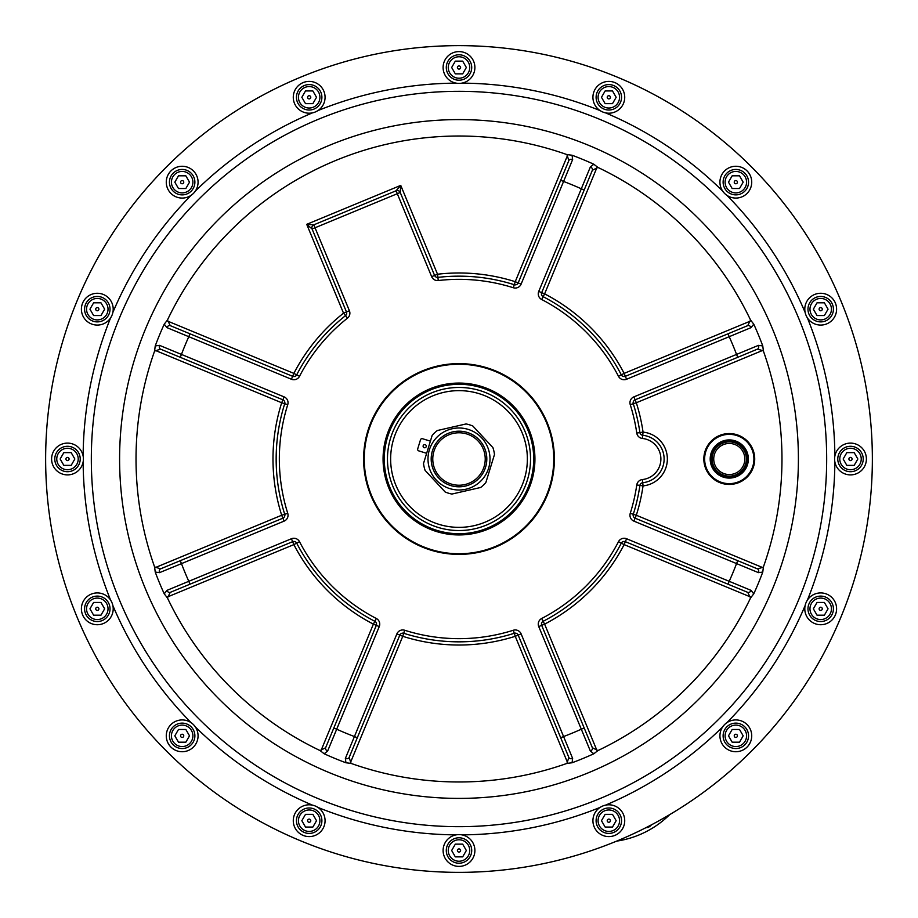 <?xml version="1.0" encoding="UTF-8"?>
<svg xmlns="http://www.w3.org/2000/svg" width="918" height="918" viewBox="0 0 918 918"><rect width="100%" height="100%" fill="white"/><g stroke="black" fill="none" stroke-linecap="round" stroke-linejoin="round"><path stroke-width="1.38" d="M495.502 547.128A95.392 95.392 0 0 0 547.128 422.498A95.392 95.392 0 0 0 422.498 370.872A95.392 95.392 0 0 0 370.872 495.502A95.392 95.392 0 0 0 495.502 547.128M747.596 592.305L625.353 541.677A3.179 3.179 0 0 0 621.314 543.146A182.831 182.831 0 0 1 543.146 621.314A3.179 3.179 0 0 0 541.677 625.353L592.362 747.722L597.951 750.557L593.854 753.747L590.389 751.096L538.74 626.569A6.357 6.357 0 0 1 541.689 618.491A179.653 179.653 0 0 0 618.491 541.689A6.357 6.357 0 0 1 626.569 538.74L751.096 590.389L753.747 593.854A324.123 324.123 0 0 0 762.766 572.063L758.452 572.637L633.879 521.114A6.357 6.357 0 0 1 630.253 513.311A179.653 179.653 0 0 0 636.771 484.956L639.915 485.415A182.831 182.831 0 0 1 633.282 514.275A3.179 3.179 0 0 0 635.095 518.177L757.327 568.804M568.804 757.327L518.177 635.095A3.179 3.179 0 0 0 514.275 633.282A182.831 182.831 0 0 1 403.725 633.282A3.179 3.179 0 0 0 399.823 635.095L349.196 757.327M762.422 350.527L757.453 349.138L635.095 399.823A3.179 3.179 0 0 0 633.282 403.725A182.831 182.831 0 0 1 639.915 432.585L636.771 433.044A179.653 179.653 0 0 0 630.253 404.689A6.357 6.357 0 0 1 633.879 396.886L758.452 345.363L762.766 345.937L763.42 351.101L762.422 350.527L636.312 402.761A186.01 186.01 0 0 1 643.059 432.114L642.726 435.281A23.845 23.845 0 0 1 642.726 482.719A3.179 3.179 0 0 0 639.915 485.415A182.831 182.831 0 0 1 633.282 514.275A3.179 3.179 0 0 0 635.095 518.177L636.312 515.239L762.422 567.473L763.42 566.899L762.766 572.063M762.766 345.937A324.123 324.123 0 0 0 753.747 324.146L751.096 327.611L626.569 379.26A6.357 6.357 0 0 1 618.491 376.311A179.653 179.653 0 0 0 541.689 299.509A6.357 6.357 0 0 1 538.74 291.431L590.389 166.904L593.854 164.253A324.123 324.123 0 0 0 572.063 155.234L572.637 159.548L521.114 284.121A6.357 6.357 0 0 1 513.311 287.747A179.653 179.653 0 0 0 438.265 280.541A6.357 6.357 0 0 1 431.655 276.662L397.299 193.709L315.035 227.779L349.402 310.732A6.357 6.357 0 0 1 347.474 318.156A179.653 179.653 0 0 0 299.509 376.311A6.357 6.357 0 0 1 291.431 379.26L166.904 327.611L164.253 324.146A324.123 324.123 0 0 0 155.234 345.937L159.548 345.363L284.121 396.886A6.357 6.357 0 0 1 287.747 404.689A179.653 179.653 0 0 0 287.747 513.311A6.357 6.357 0 0 1 284.121 521.114L181.477 563.629A296.583 296.583 0 0 0 188.775 581.255L189.992 584.192L292.647 541.677L170.278 592.362L167.443 597.951L164.253 593.854L166.904 590.389L291.431 538.74A6.357 6.357 0 0 1 299.509 541.689A179.653 179.653 0 0 0 376.311 618.491A6.357 6.357 0 0 1 379.26 626.569L327.611 751.096L324.146 753.747A324.123 324.123 0 0 0 345.937 762.766L345.363 758.452L396.886 633.879A6.357 6.357 0 0 1 404.689 630.253A179.653 179.653 0 0 0 513.311 630.253A6.357 6.357 0 0 1 521.114 633.879L572.637 758.452L572.063 762.766A324.123 324.123 0 0 0 593.854 753.747M572.063 762.766L566.899 763.42L568.862 757.453A3.179 2.364 -22.5 0 0 572.637 758.452M345.363 758.452A3.179 2.364 -157.5 0 0 349.138 757.453L351.101 763.42L345.937 762.766M324.146 753.747L320.049 750.557L325.638 747.722L376.323 625.353L333.808 728.008L336.745 729.225A296.583 296.583 0 0 0 354.371 736.523L357.309 737.739L399.823 635.095L396.886 633.879M155.234 572.063L154.58 566.899L160.547 568.862L282.905 518.177L180.261 560.691L181.477 563.629L159.548 572.637L155.234 572.063A324.123 324.123 0 0 0 164.253 593.854M170.404 325.695L189.992 333.808L188.775 336.745A296.583 296.583 0 0 0 181.477 354.371L180.261 357.309L282.905 399.823L160.547 349.138L154.58 351.101L155.234 345.937M164.253 324.146L167.443 320.049L170.278 325.638A3.179 2.364 112.5 0 0 166.904 327.611M300.817 77.101A413.364 413.364 0 0 0 77.101 617.183A413.364 413.364 0 0 0 617.183 840.899A413.364 413.364 0 0 0 840.899 300.817A413.364 413.364 0 0 0 300.817 77.101M189.992 333.808L292.647 376.323A3.179 3.179 0 0 0 296.686 374.854A182.831 182.831 0 0 1 345.501 315.666A3.179 3.179 0 0 0 346.465 311.948L312.097 228.995L306.727 224.336L313.818 224.841L396.083 190.772L400.741 185.39L400.237 192.482L434.593 275.446A3.179 3.179 0 0 0 437.897 277.385A182.831 182.831 0 0 1 514.275 284.718A3.179 3.179 0 0 0 518.177 282.905L568.862 160.547L566.899 154.58L572.063 155.234M593.854 164.253L597.951 167.443L592.362 170.278L541.677 292.647A3.179 3.179 0 0 0 543.146 296.686A182.831 182.831 0 0 1 621.314 374.854A3.179 3.179 0 0 0 625.353 376.323L747.722 325.638L750.557 320.049L753.747 324.146M753.747 593.854L750.557 597.951L747.722 592.362A3.179 2.364 -67.5 0 0 751.096 590.389M560.691 737.739L563.629 736.523A296.583 296.583 0 0 0 581.255 729.225L584.192 728.008L541.677 625.353L538.74 626.569M160.673 568.804L160.547 568.862A3.179 2.364 67.5 0 0 159.548 572.637M166.904 590.389A3.179 2.364 -112.5 0 0 170.278 592.362L170.404 592.305M159.548 345.363A3.179 2.364 -67.5 0 0 160.547 349.138L160.673 349.196M321.151 750.247L373.385 624.137L376.323 625.353A3.179 3.179 0 0 0 374.854 621.314A182.831 182.831 0 0 1 296.686 543.146A3.179 3.179 0 0 0 292.647 541.677L291.431 538.74M758.452 572.637A3.179 2.364 -67.5 0 0 757.453 568.862L762.422 567.473M567.473 762.422L515.239 636.312L518.177 635.095A3.179 3.179 0 0 0 514.275 633.282A182.831 182.831 0 0 1 403.725 633.282A3.179 3.179 0 0 0 399.823 635.095A3.179 3.179 0 0 1 401.545 633.374A3.179 3.179 0 0 0 399.823 635.095L402.761 636.312L350.527 762.422M757.453 349.138A3.179 2.364 -112.5 0 0 758.452 345.363M630.253 404.689L636.312 402.761L635.095 399.823A3.179 3.179 0 0 0 633.282 403.725A3.179 3.179 0 0 1 635.095 399.823A3.179 3.179 0 0 0 633.282 403.725A182.831 182.831 0 0 1 639.915 432.585L643.059 432.114A27.024 27.024 0 0 1 643.059 485.886A186.01 186.01 0 0 1 636.312 515.239L630.253 513.311M642.393 479.552A20.666 20.666 0 0 0 642.393 438.448L642.726 435.281A3.179 3.179 0 0 1 639.915 432.585A3.179 3.179 0 0 0 642.726 435.281A23.845 23.845 0 0 1 642.726 482.719L642.393 479.552A6.357 6.357 0 0 0 636.771 484.956M325.638 747.722A3.179 2.364 22.5 0 0 327.611 751.096M379.26 626.569L376.323 625.353A3.179 3.179 0 0 0 374.854 621.314A182.831 182.831 0 0 1 296.686 543.146A3.179 3.179 0 0 0 292.647 541.677A3.179 3.179 0 0 1 296.686 543.146A3.179 3.179 0 0 0 292.647 541.677L293.863 544.615L167.753 596.849M592.362 747.722A3.179 2.364 157.5 0 1 590.389 751.096M592.362 170.278A3.179 2.364 -157.5 0 0 590.389 166.904M596.849 167.753L544.615 293.863L541.677 292.647A3.179 3.179 0 0 0 543.146 296.686A3.179 3.179 0 0 1 541.677 292.647A3.179 3.179 0 0 0 543.146 296.686A182.831 182.831 0 0 1 621.314 374.854A3.179 3.179 0 0 0 625.353 376.323L624.137 373.385L750.247 321.151M747.722 325.638A3.179 2.364 67.5 0 1 751.096 327.611M167.753 321.151L293.863 373.385A186.01 186.01 0 0 1 343.527 313.164L306.727 224.336L400.741 185.39L437.53 274.23L434.593 275.446A3.179 3.179 0 0 0 437.897 277.385A3.179 3.179 0 0 1 434.593 275.446A3.179 3.179 0 0 0 437.897 277.385A182.831 182.831 0 0 1 514.275 284.718A3.179 3.179 0 0 0 518.177 282.905L515.239 281.688L567.473 155.578M568.862 160.547A3.179 2.364 22.5 0 1 572.637 159.548M155.578 567.473L281.688 515.239L282.905 518.177A3.179 3.179 0 0 0 284.718 514.275A182.831 182.831 0 0 1 284.718 403.725A3.179 3.179 0 0 0 282.905 399.823L284.121 396.886M400.237 192.482A3.179 3.179 0 0 0 396.083 190.772L397.299 193.709L400.237 192.482A3.179 3.179 0 0 0 396.083 190.772M312.097 228.995A3.179 3.179 0 0 1 313.818 224.841L315.035 227.779L312.097 228.995M751.291 751.291A413.364 413.364 0 0 1 617.183 840.899M454.651 384.401L449.889 384.837A74.725 74.725 0 0 1 533.163 449.889A74.725 74.725 0 0 1 468.111 533.163A74.725 74.725 0 0 1 384.837 468.111A74.725 74.725 0 0 1 449.889 384.837L445.173 385.571M467.721 530.007A71.547 71.547 0 0 1 387.993 467.721A71.547 71.547 0 0 1 450.279 387.993A71.547 71.547 0 0 1 530.007 450.279A71.547 71.547 0 0 1 467.721 530.007A71.547 71.547 0 0 0 530.007 450.279A71.547 71.547 0 0 0 450.279 387.993M429.945 388.853A75.93 75.93 0 0 1 527.563 491.635A75.93 75.93 0 0 1 403.943 511.292A75.93 75.93 0 0 1 429.945 388.853M422.739 371.457A94.761 94.761 0 0 0 374.877 502.605A94.761 94.761 0 0 0 509.616 539.096A94.761 94.761 0 0 0 543.123 415.395A94.761 94.761 0 0 0 422.739 371.457M426.239 445.827A1.595 1.595 0 0 0 424.334 444.633A1.595 1.595 0 0 0 423.141 446.538A1.595 1.595 0 0 0 425.045 447.732A1.595 1.595 0 0 0 426.239 445.827M433.434 464.852A26.232 26.232 0 0 0 464.852 484.566A26.232 26.232 0 0 0 484.566 453.148A26.232 26.232 0 0 0 453.148 433.434A26.232 26.232 0 0 0 433.434 464.852M486.115 452.792A27.827 27.827 0 0 1 465.208 486.115A27.827 27.827 0 0 1 431.885 465.208A27.827 27.827 0 0 1 452.792 431.885A27.827 27.827 0 0 1 486.115 452.792M489.225 452.081A31.005 31.005 0 0 1 465.919 489.225A31.005 31.005 0 0 1 428.775 465.919A31.005 31.005 0 0 1 452.081 428.775A31.005 31.005 0 0 1 489.225 452.081M493.873 451.013A35.768 35.768 0 0 0 492.909 447.617L472.839 426.009A35.768 35.768 0 0 0 466.092 423.944L437.358 430.519A35.768 35.768 0 0 0 432.183 435.327L423.508 463.51A35.768 35.768 0 0 0 425.091 470.383L445.161 491.991A35.768 35.768 0 0 0 451.908 494.056L480.642 487.481A35.768 35.768 0 0 0 485.817 482.673L494.492 454.49A35.768 35.768 0 0 0 493.873 451.013M430.393 441.145L422.487 438.724A1.595 1.595 0 0 0 420.501 439.768L417.701 448.891A1.595 1.595 0 0 0 418.746 450.876L426.652 453.308M731.176 484.371A25.44 25.44 0 0 1 703.911 460.893A25.44 25.44 0 0 1 727.377 433.629A25.44 25.44 0 0 1 754.642 457.107A25.44 25.44 0 0 1 731.176 484.371M731.118 483.579A24.648 24.648 0 0 1 704.703 460.836A24.648 24.648 0 0 1 727.435 434.421A24.648 24.648 0 0 1 753.85 457.164A24.648 24.648 0 0 1 731.118 483.579A24.648 24.648 0 0 0 753.85 457.164A24.648 24.648 0 0 0 727.435 434.421A24.648 24.648 0 0 1 753.85 457.164A24.648 24.648 0 0 1 731.118 483.579M712.976 451.622A17.89 17.89 0 0 0 721.904 475.294A17.89 17.89 0 0 0 745.565 466.378A17.89 17.89 0 0 0 736.649 442.705A17.89 17.89 0 0 0 712.976 451.622M726.608 484.302A25.44 25.44 0 0 1 703.98 456.326A25.44 25.44 0 0 1 731.944 433.698A25.44 25.44 0 0 1 754.573 461.674A25.44 25.44 0 0 1 726.608 484.302M726.689 483.511A24.648 24.648 0 0 1 704.772 456.418A24.648 24.648 0 0 1 731.864 434.489A24.648 24.648 0 0 1 753.781 461.582A24.648 24.648 0 0 1 726.689 483.511A24.648 24.648 0 0 0 753.781 461.582A24.648 24.648 0 0 0 731.864 434.489M804.799 608.818A15.893 15.893 0 0 1 820.703 592.925A15.893 15.893 0 0 1 836.596 608.818A15.893 15.893 0 0 1 820.703 624.722A15.893 15.893 0 0 1 804.799 608.818M834.6 459A15.893 15.893 0 0 1 850.504 443.107A15.893 15.893 0 0 1 866.397 459A15.893 15.893 0 0 1 850.504 474.893A15.893 15.893 0 0 1 834.6 459M81.404 309.182A15.893 15.893 0 0 1 97.297 293.278A15.893 15.893 0 0 1 113.201 309.182A15.893 15.893 0 0 1 97.297 325.075A15.893 15.893 0 0 1 81.404 309.182M719.93 182.166A15.893 15.893 0 0 1 735.834 166.273A15.893 15.893 0 0 1 751.727 182.166A15.893 15.893 0 0 1 735.834 198.07A15.893 15.893 0 0 1 719.93 182.166M166.273 735.834A15.893 15.893 0 0 1 182.166 719.93A15.893 15.893 0 0 1 198.07 735.834A15.893 15.893 0 0 1 182.166 751.727A15.893 15.893 0 0 1 166.273 735.834M51.603 459A15.893 15.893 0 0 1 67.496 443.107A15.893 15.893 0 0 1 83.4 459A15.893 15.893 0 0 1 67.496 474.893A15.893 15.893 0 0 1 51.603 459M166.273 182.166A15.893 15.893 0 0 1 182.166 166.273A15.893 15.893 0 0 1 198.07 182.166A15.893 15.893 0 0 1 182.166 198.07A15.893 15.893 0 0 1 166.273 182.166M293.278 97.297A15.893 15.893 0 0 1 309.182 81.404A15.893 15.893 0 0 1 325.075 97.297A15.893 15.893 0 0 1 309.182 113.201A15.893 15.893 0 0 1 293.278 97.297M443.107 67.496A15.893 15.893 0 0 1 459 51.603A15.893 15.893 0 0 1 474.893 67.496A15.893 15.893 0 0 1 459 83.4A15.893 15.893 0 0 1 443.107 67.496M592.925 820.703A15.893 15.893 0 0 1 608.818 804.799A15.893 15.893 0 0 1 624.722 820.703A15.893 15.893 0 0 1 608.818 836.596A15.893 15.893 0 0 1 592.925 820.703M719.93 735.834A15.893 15.893 0 0 1 735.834 719.93A15.893 15.893 0 0 1 751.727 735.834A15.893 15.893 0 0 1 735.834 751.727A15.893 15.893 0 0 1 719.93 735.834M443.107 850.504A15.893 15.893 0 0 1 459 834.6A15.893 15.893 0 0 1 474.893 850.504A15.893 15.893 0 0 1 459 866.397A15.893 15.893 0 0 1 443.107 850.504M293.278 820.703A15.893 15.893 0 0 1 309.182 804.799A15.893 15.893 0 0 1 325.075 820.703A15.893 15.893 0 0 1 309.182 836.596A15.893 15.893 0 0 1 293.278 820.703M592.925 97.297A15.893 15.893 0 0 1 608.818 81.404A15.893 15.893 0 0 1 624.722 97.297A15.893 15.893 0 0 1 608.818 113.201A15.893 15.893 0 0 1 592.925 97.297M81.404 608.818A15.893 15.893 0 0 1 97.297 592.925A15.893 15.893 0 0 1 113.201 608.818A15.893 15.893 0 0 1 97.297 624.722A15.893 15.893 0 0 1 81.404 608.818M804.799 309.182A15.893 15.893 0 0 1 820.703 293.278A15.893 15.893 0 0 1 836.596 309.182A15.893 15.893 0 0 1 820.703 325.075A15.893 15.893 0 0 1 804.799 309.182M820.703 621.543A12.714 12.714 0 0 1 807.978 608.818A12.714 12.714 0 0 1 820.703 596.103A12.714 12.714 0 0 1 833.418 608.818A12.714 12.714 0 0 1 820.703 621.543A12.714 12.714 0 0 0 833.418 608.818A12.714 12.714 0 0 0 820.703 596.103M819.108 608.818A1.595 1.595 0 0 0 820.703 610.413A1.595 1.595 0 0 0 822.287 608.818A1.595 1.595 0 0 0 820.703 607.234A1.595 1.595 0 0 0 819.108 608.818M817.031 602.46L813.359 608.818L817.031 615.186L824.375 615.186L828.047 608.818L824.375 602.46L817.031 602.46M820.703 321.897A12.714 12.714 0 0 1 807.978 309.182A12.714 12.714 0 0 1 820.703 296.457A12.714 12.714 0 0 1 833.418 309.182A12.714 12.714 0 0 1 820.703 321.897A12.714 12.714 0 0 0 833.418 309.182A12.714 12.714 0 0 0 820.703 296.457M819.108 309.182A1.595 1.595 0 0 0 820.703 310.766A1.595 1.595 0 0 0 822.287 309.182A1.595 1.595 0 0 0 820.703 307.587A1.595 1.595 0 0 0 819.108 309.182M817.031 302.814L813.359 309.182L817.031 315.54L824.375 315.54L828.047 309.182L824.375 302.814L817.031 302.814M735.834 194.88A12.714 12.714 0 0 1 723.12 182.166A12.714 12.714 0 0 1 735.834 169.451A12.714 12.714 0 0 1 748.549 182.166A12.714 12.714 0 0 1 735.834 194.88A12.714 12.714 0 0 0 748.549 182.166A12.714 12.714 0 0 0 735.834 169.451M734.239 182.166A1.595 1.595 0 0 0 735.834 183.761A1.595 1.595 0 0 0 737.429 182.166A1.595 1.595 0 0 0 735.834 180.571A1.595 1.595 0 0 0 734.239 182.166M732.162 175.808L728.49 182.166L732.162 188.523L739.506 188.523L743.178 182.166L739.506 175.808L732.162 175.808M459 863.218A12.714 12.714 0 0 1 446.286 850.504A12.714 12.714 0 0 1 459 837.778A12.714 12.714 0 0 1 471.714 850.504A12.714 12.714 0 0 1 459 863.218A12.714 12.714 0 0 0 471.714 850.504A12.714 12.714 0 0 0 459 837.778M457.405 850.504A1.595 1.595 0 0 0 459 852.088A1.595 1.595 0 0 0 460.595 850.504A1.595 1.595 0 0 0 459 848.909A1.595 1.595 0 0 0 457.405 850.504M455.328 844.147L451.656 850.504L455.328 856.861L462.672 856.861L466.344 850.504L462.672 844.147L455.328 844.147M309.182 833.418A12.714 12.714 0 0 1 296.457 820.703A12.714 12.714 0 0 1 309.182 807.978A12.714 12.714 0 0 1 321.897 820.703A12.714 12.714 0 0 1 309.182 833.418A12.714 12.714 0 0 0 321.897 820.703A12.714 12.714 0 0 0 309.182 807.978M307.587 820.703A1.595 1.595 0 0 0 309.182 822.287A1.595 1.595 0 0 0 310.766 820.703A1.595 1.595 0 0 0 309.182 819.108A1.595 1.595 0 0 0 307.587 820.703M305.51 814.346L301.838 820.703L305.51 827.061L312.854 827.061L316.526 820.703L312.854 814.346L305.51 814.346M608.818 110.022A12.714 12.714 0 0 1 596.103 97.297A12.714 12.714 0 0 1 608.818 84.582A12.714 12.714 0 0 1 621.543 97.297A12.714 12.714 0 0 1 608.818 110.022A12.714 12.714 0 0 0 621.543 97.297A12.714 12.714 0 0 0 608.818 84.582M607.234 97.297A1.595 1.595 0 0 0 608.818 98.892A1.595 1.595 0 0 0 610.413 97.297A1.595 1.595 0 0 0 608.818 95.713A1.595 1.595 0 0 0 607.234 97.297M605.146 90.939L601.474 97.297L605.146 103.654L612.49 103.654L616.162 97.297L612.49 90.939L605.146 90.939M67.496 471.714A12.714 12.714 0 0 1 54.782 459A12.714 12.714 0 0 1 67.496 446.286A12.714 12.714 0 0 1 80.222 459A12.714 12.714 0 0 1 67.496 471.714A12.714 12.714 0 0 0 80.222 459A12.714 12.714 0 0 0 67.496 446.286M65.912 459A1.595 1.595 0 0 0 67.496 460.595A1.595 1.595 0 0 0 69.091 459A1.595 1.595 0 0 0 67.496 457.405A1.595 1.595 0 0 0 65.912 459M63.824 452.643L60.152 459L63.824 465.357L71.168 465.357L74.84 459L71.168 452.643L63.824 452.643M309.182 110.022A12.714 12.714 0 0 1 296.457 97.297A12.714 12.714 0 0 1 309.182 84.582A12.714 12.714 0 0 1 321.897 97.297A12.714 12.714 0 0 1 309.182 110.022A12.714 12.714 0 0 0 321.897 97.297A12.714 12.714 0 0 0 309.182 84.582M307.587 97.297A1.595 1.595 0 0 0 309.182 98.892A1.595 1.595 0 0 0 310.766 97.297A1.595 1.595 0 0 0 309.182 95.713A1.595 1.595 0 0 0 307.587 97.297M305.51 90.939L301.838 97.297L305.51 103.654L312.854 103.654L316.526 97.297L312.854 90.939L305.51 90.939M735.834 748.549A12.714 12.714 0 0 1 723.12 735.834A12.714 12.714 0 0 1 735.834 723.12A12.714 12.714 0 0 1 748.549 735.834A12.714 12.714 0 0 1 735.834 748.549A12.714 12.714 0 0 0 748.549 735.834A12.714 12.714 0 0 0 735.834 723.12M734.239 735.834A1.595 1.595 0 0 0 735.834 737.429A1.595 1.595 0 0 0 737.429 735.834A1.595 1.595 0 0 0 735.834 734.239A1.595 1.595 0 0 0 734.239 735.834M732.162 729.477L728.49 735.834L732.162 742.192L739.506 742.192L743.178 735.834L739.506 729.477L732.162 729.477M608.818 833.418A12.714 12.714 0 0 1 596.103 820.703A12.714 12.714 0 0 1 608.818 807.978A12.714 12.714 0 0 1 621.543 820.703A12.714 12.714 0 0 1 608.818 833.418A12.714 12.714 0 0 0 621.543 820.703A12.714 12.714 0 0 0 608.818 807.978M607.234 820.703A1.595 1.595 0 0 0 608.818 822.287A1.595 1.595 0 0 0 610.413 820.703A1.595 1.595 0 0 0 608.818 819.108A1.595 1.595 0 0 0 607.234 820.703M605.146 814.346L601.474 820.703L605.146 827.061L612.49 827.061L616.162 820.703L612.49 814.346L605.146 814.346M182.166 194.88A12.714 12.714 0 0 1 169.451 182.166A12.714 12.714 0 0 1 182.166 169.451A12.714 12.714 0 0 1 194.88 182.166A12.714 12.714 0 0 1 182.166 194.88A12.714 12.714 0 0 0 194.88 182.166A12.714 12.714 0 0 0 182.166 169.451M180.571 182.166A1.595 1.595 0 0 0 182.166 183.761A1.595 1.595 0 0 0 183.761 182.166A1.595 1.595 0 0 0 182.166 180.571A1.595 1.595 0 0 0 180.571 182.166M178.494 175.808L174.822 182.166L178.494 188.523L185.838 188.523L189.51 182.166L185.838 175.808L178.494 175.808M850.504 471.714A12.714 12.714 0 0 1 837.778 459A12.714 12.714 0 0 1 850.504 446.286A12.714 12.714 0 0 1 863.218 459A12.714 12.714 0 0 1 850.504 471.714A12.714 12.714 0 0 0 863.218 459A12.714 12.714 0 0 0 850.504 446.286M848.909 459A1.595 1.595 0 0 0 850.504 460.595A1.595 1.595 0 0 0 852.088 459A1.595 1.595 0 0 0 850.504 457.405A1.595 1.595 0 0 0 848.909 459M846.832 452.643L843.16 459L846.832 465.357L854.176 465.357L857.848 459L854.176 452.643L846.832 452.643M459 80.222A12.714 12.714 0 0 1 446.286 67.496A12.714 12.714 0 0 1 459 54.782A12.714 12.714 0 0 1 471.714 67.496A12.714 12.714 0 0 1 459 80.222A12.714 12.714 0 0 0 471.714 67.496A12.714 12.714 0 0 0 459 54.782M457.405 67.496A1.595 1.595 0 0 0 459 69.091A1.595 1.595 0 0 0 460.595 67.496A1.595 1.595 0 0 0 459 65.912A1.595 1.595 0 0 0 457.405 67.496M455.328 61.139L451.656 67.496L455.328 73.853L462.672 73.853L466.344 67.496L462.672 61.139L455.328 61.139M182.166 748.549A12.714 12.714 0 0 1 169.451 735.834A12.714 12.714 0 0 1 182.166 723.12A12.714 12.714 0 0 1 194.88 735.834A12.714 12.714 0 0 1 182.166 748.549A12.714 12.714 0 0 0 194.88 735.834A12.714 12.714 0 0 0 182.166 723.12M180.571 735.834A1.595 1.595 0 0 0 182.166 737.429A1.595 1.595 0 0 0 183.761 735.834A1.595 1.595 0 0 0 182.166 734.239A1.595 1.595 0 0 0 180.571 735.834M178.494 729.477L174.822 735.834L178.494 742.192L185.838 742.192L189.51 735.834L185.838 729.477L178.494 729.477M97.297 621.543A12.714 12.714 0 0 1 84.582 608.818A12.714 12.714 0 0 1 97.297 596.103A12.714 12.714 0 0 1 110.022 608.818A12.714 12.714 0 0 1 97.297 621.543A12.714 12.714 0 0 0 110.022 608.818A12.714 12.714 0 0 0 97.297 596.103M95.713 608.818A1.595 1.595 0 0 0 97.297 610.413A1.595 1.595 0 0 0 98.892 608.818A1.595 1.595 0 0 0 97.297 607.234A1.595 1.595 0 0 0 95.713 608.818M93.625 602.46L89.953 608.818L93.625 615.186L100.969 615.186L104.641 608.818L100.969 602.46L93.625 602.46M97.297 321.897A12.714 12.714 0 0 1 84.582 309.182A12.714 12.714 0 0 1 97.297 296.457A12.714 12.714 0 0 1 110.022 309.182A12.714 12.714 0 0 1 97.297 321.897A12.714 12.714 0 0 0 110.022 309.182A12.714 12.714 0 0 0 97.297 296.457M95.713 309.182A1.595 1.595 0 0 0 97.297 310.766A1.595 1.595 0 0 0 98.892 309.182A1.595 1.595 0 0 0 97.297 307.587A1.595 1.595 0 0 0 95.713 309.182M93.625 302.814L89.953 309.182L93.625 315.54L100.969 315.54L104.641 309.182L100.969 302.814L93.625 302.814M616.644 841.129A95.392 95.392 0 0 0 669.647 814.668A95.392 95.392 0 0 1 616.644 841.129M651.378 824.869A6.759 6.759 0 0 1 645.928 827.68A6.759 6.759 0 0 0 646.226 827.68M750.247 596.849L624.137 544.615L626.569 538.74M513.311 630.253L515.239 636.312A186.01 186.01 0 0 1 402.761 636.312L404.689 630.253M622.92 541.677A3.179 3.179 0 0 0 621.314 543.146A182.831 182.831 0 0 1 543.146 621.314A3.179 3.179 0 0 0 541.677 625.353L544.615 624.137L596.849 750.247M317.858 110.619A375.887 375.887 0 0 1 456.085 83.125M461.915 83.125A375.887 375.887 0 0 1 600.142 110.619M605.536 112.857A375.887 375.887 0 0 1 722.718 191.151M726.849 195.282A375.887 375.887 0 0 1 805.143 312.464M807.381 317.858A375.887 375.887 0 0 1 834.875 456.085M834.875 461.915A375.887 375.887 0 0 1 807.381 600.142M805.143 605.536A375.887 375.887 0 0 1 726.849 722.718M722.718 726.849A375.887 375.887 0 0 1 605.536 805.143M599.706 798.683A367.67 367.67 0 0 0 798.683 318.294A367.67 367.67 0 0 0 318.294 119.317A367.67 367.67 0 0 0 119.317 599.706A367.67 367.67 0 0 0 599.706 798.683M588.886 772.566A339.408 339.408 0 0 1 145.434 588.886A339.408 339.408 0 0 1 329.114 145.434A339.408 339.408 0 0 1 772.566 329.114A339.408 339.408 0 0 1 588.886 772.566M351.101 763.42A322.975 322.975 0 0 0 566.899 763.42M167.443 597.951A322.975 322.975 0 0 0 320.049 750.557M154.58 351.101A322.975 322.975 0 0 0 154.58 566.899M566.899 154.58A322.975 322.975 0 0 0 167.443 320.049M763.42 566.899A322.975 322.975 0 0 0 763.42 351.101M728.008 584.192L729.225 581.255A296.583 296.583 0 0 0 736.523 563.629L737.739 560.691M636.771 433.044A6.357 6.357 0 0 0 642.393 438.448M737.739 357.309L736.523 354.371A296.583 296.583 0 0 0 729.225 336.745L728.008 333.808M584.192 189.992L581.255 188.775A296.583 296.583 0 0 0 563.629 181.477L560.691 180.261M438.265 280.541L437.53 274.23A186.01 186.01 0 0 1 515.239 281.688L513.311 287.747M750.557 320.049A322.975 322.975 0 0 0 597.951 167.443M541.689 299.509L544.615 293.863A186.01 186.01 0 0 1 624.137 373.385L618.491 376.311M284.121 521.114L282.905 518.177A3.179 3.179 0 0 0 284.718 514.275L281.688 515.239A186.01 186.01 0 0 1 281.688 402.761L155.578 350.527M376.311 618.491L373.385 624.137A186.01 186.01 0 0 1 293.863 544.615L299.509 541.689M597.951 750.557A322.975 322.975 0 0 0 750.557 597.951M618.491 541.689L624.137 544.615A186.01 186.01 0 0 1 544.615 624.137L541.689 618.491M600.142 807.381A375.887 375.887 0 0 1 461.915 834.875M456.085 834.875A375.887 375.887 0 0 1 317.858 807.381M312.464 805.143A375.887 375.887 0 0 1 195.282 726.849M191.151 722.718A375.887 375.887 0 0 1 112.857 605.536M110.619 600.142A375.887 375.887 0 0 1 83.125 461.915M83.125 456.085A375.887 375.887 0 0 1 110.619 317.858M112.857 312.464A375.887 375.887 0 0 1 191.151 195.282M195.282 191.151A375.887 375.887 0 0 1 312.464 112.857M287.747 513.311L284.718 514.275A182.831 182.831 0 0 1 284.718 403.725A3.179 3.179 0 0 0 282.905 399.823L281.688 402.761L287.747 404.689M299.509 376.311L293.863 373.385L292.647 376.323A3.179 3.179 0 0 0 296.686 374.854A182.831 182.831 0 0 1 345.501 315.666A3.179 3.179 0 0 0 346.465 311.948L343.527 313.164L347.474 318.156M642.726 482.719L643.059 485.886L639.915 485.415M403.725 633.282A3.179 3.179 0 0 0 401.545 633.374M635.095 399.823L633.879 396.886M633.879 521.114L635.095 518.177M518.177 635.095L521.114 633.879M541.677 292.647L538.74 291.431M625.353 376.323L626.569 379.26M292.647 376.323L291.431 379.26M346.465 311.948L349.402 310.732M434.593 275.446L431.655 276.662M518.177 282.905L521.114 284.121M450.669 391.148A68.368 68.368 0 0 0 391.148 467.331A68.368 68.368 0 0 0 467.331 526.852A68.368 68.368 0 0 0 526.852 450.669A68.368 68.368 0 0 0 450.669 391.148M727.859 439.974A19.083 19.083 0 0 0 710.245 460.423A19.083 19.083 0 0 0 730.694 478.026A19.083 19.083 0 0 0 748.296 457.577A19.083 19.083 0 0 0 727.859 439.974M713.665 451.931A17.132 17.132 0 0 1 736.339 443.394A17.132 17.132 0 0 1 744.888 466.069A17.132 17.132 0 0 1 722.214 474.606A17.132 17.132 0 0 1 713.665 451.931M743.442 465.415A15.549 15.549 0 0 0 735.685 444.84A15.549 15.549 0 0 0 715.111 452.585A15.549 15.549 0 0 0 722.868 473.16A15.549 15.549 0 0 0 743.442 465.415M731.279 440.032A19.083 19.083 0 0 0 710.303 457.003A19.083 19.083 0 0 0 727.274 477.968A19.083 19.083 0 0 0 748.25 460.997A19.083 19.083 0 0 0 731.279 440.032M820.703 598.088A10.729 10.729 0 0 0 809.974 608.818A10.729 10.729 0 0 0 820.703 619.558A10.729 10.729 0 0 0 831.433 608.818A10.729 10.729 0 0 0 820.703 598.088M820.703 298.442A10.729 10.729 0 0 0 809.974 309.182A10.729 10.729 0 0 0 820.703 319.912A10.729 10.729 0 0 0 831.433 309.182A10.729 10.729 0 0 0 820.703 298.442M735.834 171.436A10.729 10.729 0 0 0 725.105 182.166A10.729 10.729 0 0 0 735.834 192.895A10.729 10.729 0 0 0 746.563 182.166A10.729 10.729 0 0 0 735.834 171.436M459 839.775A10.729 10.729 0 0 0 448.271 850.504A10.729 10.729 0 0 0 459 861.233A10.729 10.729 0 0 0 469.729 850.504A10.729 10.729 0 0 0 459 839.775M309.182 809.974A10.729 10.729 0 0 0 298.442 820.703A10.729 10.729 0 0 0 309.182 831.433A10.729 10.729 0 0 0 319.912 820.703A10.729 10.729 0 0 0 309.182 809.974M608.818 86.567A10.729 10.729 0 0 0 598.088 97.297A10.729 10.729 0 0 0 608.818 108.026A10.729 10.729 0 0 0 619.558 97.297A10.729 10.729 0 0 0 608.818 86.567M67.496 448.271A10.729 10.729 0 0 0 56.767 459A10.729 10.729 0 0 0 67.496 469.729A10.729 10.729 0 0 0 78.225 459A10.729 10.729 0 0 0 67.496 448.271M309.182 86.567A10.729 10.729 0 0 0 298.442 97.297A10.729 10.729 0 0 0 309.182 108.026A10.729 10.729 0 0 0 319.912 97.297A10.729 10.729 0 0 0 309.182 86.567M735.834 725.105A10.729 10.729 0 0 0 725.105 735.834A10.729 10.729 0 0 0 735.834 746.563A10.729 10.729 0 0 0 746.563 735.834A10.729 10.729 0 0 0 735.834 725.105M608.818 809.974A10.729 10.729 0 0 0 598.088 820.703A10.729 10.729 0 0 0 608.818 831.433A10.729 10.729 0 0 0 619.558 820.703A10.729 10.729 0 0 0 608.818 809.974M182.166 171.436A10.729 10.729 0 0 0 171.436 182.166A10.729 10.729 0 0 0 182.166 192.895A10.729 10.729 0 0 0 192.895 182.166A10.729 10.729 0 0 0 182.166 171.436M850.504 448.271A10.729 10.729 0 0 0 839.775 459A10.729 10.729 0 0 0 850.504 469.729A10.729 10.729 0 0 0 861.233 459A10.729 10.729 0 0 0 850.504 448.271M459 56.767A10.729 10.729 0 0 0 448.271 67.496A10.729 10.729 0 0 0 459 78.225A10.729 10.729 0 0 0 469.729 67.496A10.729 10.729 0 0 0 459 56.767M182.166 725.105A10.729 10.729 0 0 0 171.436 735.834A10.729 10.729 0 0 0 182.166 746.563A10.729 10.729 0 0 0 192.895 735.834A10.729 10.729 0 0 0 182.166 725.105M97.297 598.088A10.729 10.729 0 0 0 86.567 608.818A10.729 10.729 0 0 0 97.297 619.558A10.729 10.729 0 0 0 108.026 608.818A10.729 10.729 0 0 0 97.297 598.088M97.297 298.442A10.729 10.729 0 0 0 86.567 309.182A10.729 10.729 0 0 0 97.297 319.912A10.729 10.729 0 0 0 108.026 309.182A10.729 10.729 0 0 0 97.297 298.442"/></g></svg>
